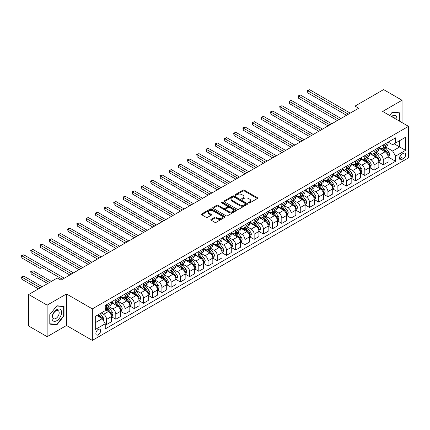 <?xml version="1.0" encoding="UTF-8"?>
<svg xmlns="http://www.w3.org/2000/svg" width="430" height="430" viewBox="0 0 430 430"><rect width="100%" height="100%" fill="white"/><g stroke="black" fill="none" stroke-linecap="round" stroke-linejoin="round"><path stroke-width="0.64" d="M248.669 202.965A0.715 0.414 0 0 0 249.679 202.965L257.376 198.526A1.027 0.591 0 0 0 257.677 198.106A1.027 0.591 0 0 0 257.376 197.687L244.337 190.162A1.027 0.591 0 0 0 242.891 190.162L235.194 194.602A0.715 0.414 0 0 0 234.984 194.898A0.715 0.414 0 0 0 235.194 195.188A0.715 0.414 0 0 0 236.21 195.188L237.204 194.613A3.279 1.892 0 0 1 241.843 194.613L242.928 195.242A3.279 1.892 0 0 1 243.885 196.58A3.279 1.892 0 0 1 242.928 197.918L241.929 198.493A0.715 0.414 0 0 0 241.719 198.784A0.715 0.414 0 0 0 241.929 199.079A0.715 0.414 0 0 0 242.945 199.079L243.939 198.504A3.279 1.892 0 0 1 248.578 198.504L249.663 199.133A3.279 1.892 0 0 1 250.62 200.471A3.279 1.892 0 0 1 249.663 201.804L248.669 202.379A0.715 0.414 0 0 0 248.454 202.675A0.715 0.414 0 0 0 248.669 202.965L248.669 202.379M98.233 334.863A3.338 1.93 120 0 0 100.416 331.922A3.338 1.93 120 0 0 99.905 329.246A3.338 1.93 120 0 0 98.233 329.412A3.338 1.93 120 0 0 96.057 332.352A3.338 1.93 120 0 0 96.567 335.029A3.338 1.93 120 0 0 98.233 334.863M211.098 219.348A1.027 0.591 0 0 0 210.797 219.768A1.027 0.591 0 0 0 211.098 220.181L214.753 222.294A1.027 0.591 0 0 0 216.204 222.294L224.75 217.36A1.027 0.591 0 0 0 225.046 216.946A1.027 0.591 0 0 0 224.75 216.526L211.71 209.001A1.027 0.591 0 0 0 210.265 209.001L201.718 213.93A1.027 0.591 0 0 0 201.417 214.35A1.027 0.591 0 0 0 201.718 214.769L206.137 217.322A1.027 0.591 0 0 0 207.582 217.322L211.243 215.21A1.027 0.591 0 0 0 211.538 214.79A1.027 0.591 0 0 0 211.243 214.371L209.05 213.108A2.741 1.58 0 0 1 208.249 211.99A2.741 1.58 0 0 1 209.937 210.528A2.741 1.58 0 0 1 212.925 210.872L221.509 215.822A2.741 1.58 0 0 1 222.31 216.946A2.741 1.58 0 0 1 220.617 218.402A2.741 1.58 0 0 1 217.634 218.064L216.204 217.236A1.027 0.591 0 0 0 214.753 217.236L211.098 219.348L211.098 220.181L214.753 218.091L214.753 217.236M66.51 293.969L47.139 305.149L28.692 294.502L28.692 326.026L47.139 336.674L66.51 325.494L92.332 340.399L92.332 308.88L66.51 293.969L66.51 325.494M402.045 122.614L402.045 100.249L382.673 111.429L408.5 126.339L92.332 308.88M402.045 100.249L383.598 89.601L355.008 106.108L355.008 110.365M28.692 294.502L57.287 277.995L60.974 280.123L358.695 108.236L355.008 106.108M237.279 209.292A1.027 0.591 0 0 0 238.725 209.292L247.272 204.357A1.027 0.591 0 0 0 247.572 203.938A1.027 0.591 0 0 0 247.272 203.519L234.237 195.994A1.027 0.591 0 0 0 232.786 195.994L224.24 200.928A1.027 0.591 0 0 0 223.944 201.347A1.027 0.591 0 0 0 224.24 201.767L237.279 209.292M222.03 203.121A0.715 0.414 0 0 1 222.756 203.223L222.756 202.369L236.011 210.023A1.027 0.591 0 0 1 236.312 210.442A1.027 0.591 0 0 1 236.011 210.861L227.465 215.796A1.027 0.591 0 0 1 226.013 215.796L212.979 208.265L212.979 207.432A1.027 0.591 0 0 0 212.678 207.851A1.027 0.591 0 0 0 212.979 208.265M212.979 207.432L216.639 205.32A1.027 0.591 0 0 1 218.085 205.32L223.374 208.373A1.027 0.591 0 0 0 224.82 208.373L227.25 206.97A1.027 0.591 0 0 0 227.545 206.55A1.027 0.591 0 0 0 227.25 206.137L221.74 202.955A0.715 0.414 0 0 1 221.531 202.664A0.715 0.414 0 0 1 221.977 202.283A0.715 0.414 0 0 1 222.756 202.369M403.41 153.306L401.787 154.241A3.236 1.865 120 0 0 399.674 157.095A3.236 1.865 120 0 0 400.169 159.686A3.236 1.865 120 0 0 401.787 159.525L403.41 158.589A3.236 1.865 120 0 0 405.522 155.735A3.236 1.865 120 0 0 405.028 153.144A3.236 1.865 120 0 0 403.41 153.306M92.332 340.399L408.5 157.864L408.5 126.339M388.172 142.126L392.638 144.7L395.589 142.996L395.589 137.842L105.248 305.472L105.248 310.627L95.283 316.373L95.283 329.498L105.248 323.747L105.248 328.902L395.589 161.272L395.589 156.117L392.638 151.005L385.301 146.77M395.589 142.996L405.549 137.245L405.549 150.366L395.589 156.117M47.139 305.149L47.139 336.674M394.186 143.808L399.647 146.958L399.647 140.653L405.549 137.245M392.638 151.005L399.647 146.958L405.549 150.366M95.283 322.677L102.292 318.635L96.836 315.48M105.248 323.79L106.575 324.553L106.575 319.399A4.176 2.408 -120 0 0 103.625 314.287L101.26 312.927M106.575 324.553L111.37 321.785L111.37 316.63A4.176 2.408 -120 0 0 108.419 311.519L105.248 309.686M111.483 316.738L115.799 319.232L115.799 314.077A4.176 2.408 -120 0 0 112.843 308.966L108.607 306.515M115.799 319.232L120.594 316.458L120.594 311.304A4.176 2.408 -120 0 0 117.643 306.192L111.37 302.575M120.701 311.411L125.017 313.905L125.017 308.751A4.176 2.408 -120 0 0 122.066 303.639L117.831 301.193M125.017 313.905L129.817 311.137L129.817 305.983A4.176 2.408 -120 0 0 126.866 300.871L120.594 297.248M129.924 306.09L134.241 308.579L134.241 303.424A4.176 2.408 -120 0 0 131.29 298.312L127.054 295.867M134.241 308.579L139.041 305.811L139.041 300.656A4.176 2.408 -120 0 0 136.09 295.544L129.817 291.922M139.148 300.763L143.464 303.257L143.464 298.103A4.176 2.408 -120 0 0 140.513 292.986L136.278 290.54M143.464 303.257L148.264 300.484L148.264 295.329A4.176 2.408 -120 0 0 145.313 290.218L139.041 286.6M148.371 295.437L152.688 297.931L152.688 292.776A4.176 2.408 -120 0 0 149.737 287.665L145.501 285.219M152.688 297.931L157.487 295.163L157.487 290.008A4.176 2.408 -120 0 0 154.531 284.896L148.264 281.274M157.595 290.116L161.911 292.604L161.911 287.45A4.176 2.408 -120 0 0 158.96 282.338L154.725 279.892M161.911 292.604L166.706 289.836L166.706 284.681A4.176 2.408 -120 0 0 163.755 279.57L157.487 275.947M166.819 284.789L171.135 287.278L171.135 282.123A4.176 2.408 -120 0 0 168.184 277.011L163.948 274.566M171.135 287.278L175.929 284.51L175.929 279.355A4.176 2.408 -120 0 0 172.978 274.243L166.706 270.626M176.042 279.462L180.358 281.956L180.358 276.802A4.176 2.408 -120 0 0 177.407 271.69L173.172 269.245M180.358 281.956L185.153 279.188L185.153 274.034A4.176 2.408 -120 0 0 182.202 268.922L175.929 265.299M185.266 274.136L189.582 276.63L189.582 271.475A4.176 2.408 -120 0 0 186.631 266.363L182.39 263.918M189.582 276.63L194.376 273.862L194.376 268.707A4.176 2.408 -120 0 0 191.425 263.595L185.153 259.973M194.489 268.815L198.805 271.303L198.805 266.149A4.176 2.408 -120 0 0 195.854 261.037L191.613 258.591M198.805 271.303L203.6 268.535L203.6 263.38A4.176 2.408 -120 0 0 200.649 258.269L194.376 254.651M203.713 263.488L208.029 265.982L208.029 260.827A4.176 2.408 -120 0 0 205.078 255.716L200.837 253.27M208.029 265.982L212.823 263.214L212.823 258.059A4.176 2.408 -120 0 0 209.872 252.947L203.6 249.325M212.936 258.161L217.252 260.655L217.252 255.501A4.176 2.408 -120 0 0 214.301 250.389L210.06 247.943M217.252 260.655L222.047 257.887L222.047 252.732A4.176 2.408 -120 0 0 219.096 247.621L212.823 243.998M222.159 252.84L226.476 255.329L226.476 250.174A4.176 2.408 -120 0 0 223.525 245.062L219.284 242.617M226.476 255.329L231.27 252.56L231.27 247.406A4.176 2.408 -120 0 0 228.319 242.294L222.047 238.677M231.378 247.513L235.699 250.007L235.699 244.853A4.176 2.408 -120 0 0 232.743 239.741L228.507 237.296M235.699 250.007L240.494 247.239L240.494 242.085A4.176 2.408 -120 0 0 237.543 236.973L231.27 233.35M240.601 242.187L244.917 244.681L244.917 239.526A4.176 2.408 -120 0 0 241.966 234.415L237.731 231.969M244.917 244.681L249.717 241.913L249.717 236.758A4.176 2.408 -120 0 0 246.766 231.646L240.494 228.024M249.825 236.865L254.141 239.354L254.141 234.2A4.176 2.408 -120 0 0 251.19 229.088L246.954 226.642M254.141 239.354L258.941 236.586L258.941 231.431A4.176 2.408 -120 0 0 255.99 226.32L249.717 222.702M259.048 231.539L263.364 234.033L263.364 228.878A4.176 2.408 -120 0 0 260.413 223.767L256.178 221.316M263.364 234.033L268.164 231.265L268.164 226.11A4.176 2.408 -120 0 0 265.208 220.999L258.941 217.376M268.272 226.212L272.588 228.706L272.588 223.552A4.176 2.408 -120 0 0 269.637 218.44L265.401 215.994M272.588 228.706L277.382 225.938L277.382 220.783A4.176 2.408 -120 0 0 274.431 215.672L268.164 212.049M277.495 220.891L281.811 223.38L281.811 218.225A4.176 2.408 -120 0 0 278.86 213.113L274.625 210.668M281.811 223.38L286.606 220.611L286.606 215.457A4.176 2.408 -120 0 0 283.655 210.345L277.382 206.722M286.719 215.564L291.035 218.058L291.035 212.904A4.176 2.408 -120 0 0 288.084 207.792L283.848 205.341M291.035 218.058L295.829 215.29L295.829 210.136A4.176 2.408 -120 0 0 292.878 205.019L286.606 201.401M295.942 210.238L300.258 212.732L300.258 207.577A4.176 2.408 -120 0 0 297.307 202.465L293.067 200.02M300.258 212.732L305.053 209.964L305.053 204.809A4.176 2.408 -120 0 0 302.102 199.697L295.829 196.075M305.166 204.916L309.482 207.405L309.482 202.25A4.176 2.408 -120 0 0 306.531 197.139L302.29 194.693M309.482 207.405L314.276 204.637L314.276 199.482A4.176 2.408 -120 0 0 311.325 194.371L305.053 190.748M314.389 199.59L318.705 202.084L318.705 196.929A4.176 2.408 -120 0 0 315.754 191.818L311.513 189.367M318.705 202.084L323.5 199.31L323.5 194.161A4.176 2.408 -120 0 0 320.549 189.044L314.276 185.427M323.613 194.263L327.929 196.757L327.929 191.603A4.176 2.408 -120 0 0 324.978 186.491L320.737 184.045M327.929 196.757L332.723 193.989L332.723 188.834A4.176 2.408 -120 0 0 329.772 183.723L323.5 180.1M332.836 188.942L337.152 191.431L337.152 186.276A4.176 2.408 -120 0 0 334.201 181.164L329.96 178.719M337.152 191.431L341.947 188.662L341.947 183.508A4.176 2.408 -120 0 0 338.996 178.396L332.723 174.774M342.06 183.615L346.376 186.109L346.376 180.955A4.176 2.408 -120 0 0 343.419 175.843L339.184 173.392M346.376 186.109L351.17 183.336L351.17 178.181A4.176 2.408 -120 0 0 348.219 173.07L341.947 169.452M351.278 178.289L355.594 180.783L355.594 175.628A4.176 2.408 -120 0 0 352.643 170.517L348.408 168.071M355.594 180.783L360.394 178.015L360.394 172.86A4.176 2.408 -120 0 0 357.443 167.748L351.17 164.126M360.501 172.968L364.817 175.456L364.817 170.301A4.176 2.408 -120 0 0 361.866 165.19L357.631 162.744M364.817 175.456L369.617 172.688L369.617 167.533A4.176 2.408 -120 0 0 366.666 162.422L360.394 158.799M369.725 167.641L374.041 170.135L374.041 164.98A4.176 2.408 -120 0 0 371.09 159.869L366.854 157.418M374.041 170.135L378.841 167.361L378.841 162.207A4.176 2.408 -120 0 0 375.89 157.095L369.617 153.478M378.948 162.314L383.264 164.808L383.264 159.654A4.176 2.408 -120 0 0 380.313 154.542L376.078 152.096M383.264 164.808L388.064 162.04L388.064 156.885A4.176 2.408 -120 0 0 385.108 151.774L378.841 148.151M378.948 147.447L380.313 148.237A4.176 2.408 -120 0 0 382.399 148.441A4.176 2.408 -120 0 0 383.264 146.533L383.264 144.958M369.725 152.774L371.09 153.564A4.176 2.408 -120 0 0 373.175 153.768A4.176 2.408 -120 0 0 374.041 151.86L374.041 150.28M360.501 158.1L361.866 158.885A4.176 2.408 -120 0 0 363.957 159.095A4.176 2.408 -120 0 0 364.817 157.181L364.817 155.606M351.278 163.422L352.643 164.212A4.176 2.408 -120 0 0 354.734 164.416A4.176 2.408 -120 0 0 355.594 162.508L355.594 160.933M342.054 168.748L343.419 169.538A4.176 2.408 -120 0 0 345.51 169.743A4.176 2.408 -120 0 0 346.376 167.834L346.376 166.254M332.836 174.075L334.201 174.859A4.176 2.408 -120 0 0 336.287 175.069A4.176 2.408 -120 0 0 337.152 173.156L337.152 171.581M323.613 179.396L324.978 180.186A4.176 2.408 -120 0 0 327.063 180.39A4.176 2.408 -120 0 0 327.929 178.482L327.929 176.907M314.389 184.723L315.754 185.513A4.176 2.408 -120 0 0 317.84 185.717A4.176 2.408 -120 0 0 318.705 183.809L318.705 182.229M305.166 190.049L306.531 190.834A4.176 2.408 -120 0 0 308.616 191.044A4.176 2.408 -120 0 0 309.482 189.13L309.482 187.555M295.942 195.37L297.307 196.161A4.176 2.408 -120 0 0 299.393 196.365A4.176 2.408 -120 0 0 300.258 194.457L300.258 192.882M286.719 200.697L288.084 201.487A4.176 2.408 -120 0 0 290.169 201.691A4.176 2.408 -120 0 0 291.035 199.783L291.035 198.203M277.495 206.024L278.86 206.808A4.176 2.408 -120 0 0 280.946 207.018A4.176 2.408 -120 0 0 281.811 205.105L281.811 203.53M268.272 211.345L269.637 212.135A4.176 2.408 -120 0 0 271.722 212.339A4.176 2.408 -120 0 0 272.588 210.431L272.588 208.856M259.048 216.672L260.413 217.462A4.176 2.408 -120 0 0 262.499 217.666A4.176 2.408 -120 0 0 263.364 215.758L263.364 214.178M249.825 221.998L251.19 222.783A4.176 2.408 -120 0 0 253.281 222.993A4.176 2.408 -120 0 0 254.141 221.079L254.141 219.504M240.601 227.32L241.966 228.11A4.176 2.408 -120 0 0 244.057 228.314A4.176 2.408 -120 0 0 244.917 226.406L244.917 224.831M231.378 232.646L232.743 233.436A4.176 2.408 -120 0 0 234.834 233.641A4.176 2.408 -120 0 0 235.699 231.732L235.699 230.152M222.159 237.973L223.525 238.757A4.176 2.408 -120 0 0 225.61 238.967A4.176 2.408 -120 0 0 226.476 237.054L226.476 235.479M212.936 243.294L214.301 244.084A4.176 2.408 -120 0 0 216.387 244.294A4.176 2.408 -120 0 0 217.252 242.38L217.252 240.805M203.713 248.621L205.078 249.411A4.176 2.408 -120 0 0 207.163 249.615A4.176 2.408 -120 0 0 208.029 247.707L208.029 246.127M194.489 253.947L195.854 254.732A4.176 2.408 -120 0 0 197.94 254.942A4.176 2.408 -120 0 0 198.805 253.028L198.805 251.453M185.266 259.269L186.631 260.059A4.176 2.408 -120 0 0 188.716 260.268A4.176 2.408 -120 0 0 189.582 258.355L189.582 256.78M176.042 264.595L177.407 265.385A4.176 2.408 -120 0 0 179.493 265.589A4.176 2.408 -120 0 0 180.358 263.681L180.358 262.101M166.819 269.922L168.184 270.707A4.176 2.408 -120 0 0 170.269 270.916A4.176 2.408 -120 0 0 171.135 269.003L171.135 267.428M157.595 275.248L158.96 276.033A4.176 2.408 -120 0 0 161.046 276.243A4.176 2.408 -120 0 0 161.911 274.329L161.911 272.754M148.371 280.57L149.737 281.36A4.176 2.408 -120 0 0 151.822 281.564A4.176 2.408 -120 0 0 152.688 279.656L152.688 278.081M139.148 285.896L140.513 286.681A4.176 2.408 -120 0 0 142.599 286.891A4.176 2.408 -120 0 0 143.464 284.977L143.464 283.402M129.924 291.223L131.29 292.008A4.176 2.408 -120 0 0 133.381 292.217A4.176 2.408 -120 0 0 134.241 290.304L134.241 288.729M120.701 296.544L122.066 297.334A4.176 2.408 -120 0 0 124.157 297.538A4.176 2.408 -120 0 0 125.017 295.63L125.017 294.055M111.477 301.871L112.843 302.661A4.176 2.408 -120 0 0 114.934 302.865A4.176 2.408 -120 0 0 115.799 300.952L115.799 299.377M388.172 156.993L395.589 161.272M382.399 148.441L387.199 145.673A4.176 2.408 -120 0 0 388.064 143.765L388.064 142.185M373.175 153.768L377.975 151A4.176 2.408 -120 0 0 378.841 149.086L378.841 147.511M363.957 159.095L368.752 156.326A4.176 2.408 -120 0 0 369.617 154.413L369.617 152.838M354.734 164.416L359.528 161.648A4.176 2.408 -120 0 0 360.394 159.74L360.394 158.159M345.51 169.743L350.305 166.974A4.176 2.408 -120 0 0 351.17 165.061L351.17 163.486M336.287 175.069L341.081 172.301A4.176 2.408 -120 0 0 341.947 170.387L341.947 168.813M327.063 180.39L331.858 177.622A4.176 2.408 -120 0 0 332.723 175.714L332.723 174.139M317.84 185.717L322.634 182.949A4.176 2.408 -120 0 0 323.5 181.035L323.5 179.46M308.616 191.044L313.411 188.275A4.176 2.408 -120 0 0 314.276 186.362L314.276 184.787M299.393 196.365L304.187 193.597A4.176 2.408 -120 0 0 305.053 191.689L305.053 190.114M290.169 201.691L294.964 198.923A4.176 2.408 -120 0 0 295.829 197.01L295.829 195.435M280.946 207.018L285.746 204.25A4.176 2.408 -120 0 0 286.606 202.337L286.606 200.762M271.722 212.339L276.522 209.571A4.176 2.408 -120 0 0 277.382 207.663L277.382 206.088M262.499 217.666L267.299 214.898A4.176 2.408 -120 0 0 268.164 212.99L268.164 211.409M253.281 222.993L258.075 220.225A4.176 2.408 -120 0 0 258.941 218.311L258.941 216.736M244.057 228.314L248.852 225.546A4.176 2.408 -120 0 0 249.717 223.638L249.717 222.063M234.834 233.641L239.628 230.872A4.176 2.408 -120 0 0 240.494 228.964L240.494 227.384M225.61 238.967L230.405 236.199A4.176 2.408 -120 0 0 231.27 234.285L231.27 232.711M216.387 244.294L221.181 241.52A4.176 2.408 -120 0 0 222.047 239.612L222.047 238.037M207.163 249.615L211.958 246.847A4.176 2.408 -120 0 0 212.823 244.939L212.823 243.358M197.94 254.942L202.734 252.173A4.176 2.408 -120 0 0 203.6 250.26L203.6 248.685M188.716 260.268L193.511 257.495A4.176 2.408 -120 0 0 194.376 255.587L194.376 254.012M179.493 265.589L184.287 262.821A4.176 2.408 -120 0 0 185.153 260.913L185.153 259.333M170.269 270.916L175.069 268.148A4.176 2.408 -120 0 0 175.929 266.234L175.929 264.66M161.046 276.243L165.846 273.469A4.176 2.408 -120 0 0 166.706 271.561L166.706 269.986M151.822 281.564L156.622 278.796A4.176 2.408 -120 0 0 157.487 276.888L157.487 275.308M142.599 286.891L147.399 284.123A4.176 2.408 -120 0 0 148.264 282.209L148.264 280.634M133.381 292.217L138.175 289.444A4.176 2.408 -120 0 0 139.041 287.536L139.041 285.961M124.157 297.538L128.952 294.77A4.176 2.408 -120 0 0 129.817 292.862L129.817 291.282M114.934 302.865L119.728 300.097A4.176 2.408 -120 0 0 120.594 298.183L120.594 296.609M105.248 308.358A4.176 2.408 -120 0 0 105.71 308.192L110.505 305.424A4.176 2.408 -120 0 0 111.37 303.51L111.37 301.935M105.71 308.192A4.176 2.408 -120 0 0 106.575 306.278L106.575 304.703M102.292 318.635L105.248 323.747M399.389 121.077L399.389 112.794L392.267 112.16L389.628 115.444L392.122 112.37L399.019 112.988L399.019 120.868M49.794 324.123L56.916 324.763L64.038 315.905L64.038 306.413L56.916 305.773L49.794 314.631L49.794 324.123M63.667 315.69L64.038 315.905M56.163 324.327L56.916 324.763M248.954 203.067L249.663 202.659A3.279 1.892 0 0 0 250.62 201.321L250.62 200.471M243.885 196.58L243.885 197.434A3.279 1.892 0 0 1 242.928 198.773L242.219 199.181M257.36 198.531L244.337 191.011A1.027 0.591 0 0 0 242.891 191.011L235.484 195.29M247.261 204.363L234.237 196.849A1.027 0.591 0 0 0 232.786 196.849L224.256 201.772L224.24 200.928M245.46 204.234A0.715 0.414 0 0 0 245.67 203.938A0.715 0.414 0 0 0 245.46 203.648L234.017 197.042A0.715 0.414 0 0 0 233.006 197.042L231.953 197.644A3.279 1.892 0 0 0 230.996 198.982A3.279 1.892 0 0 0 231.953 200.321L239.779 204.836A3.279 1.892 0 0 0 244.412 204.836L245.46 204.234L245.46 205.083A0.715 0.414 0 0 0 245.67 204.793L245.67 203.938M230.996 198.982L230.996 199.837A3.279 1.892 0 0 0 231.953 201.175L231.953 200.321M245.46 205.083L244.412 205.69A3.279 1.892 0 0 1 239.779 205.69L231.953 201.175M212.995 208.276L216.639 206.169L216.639 205.32M227.545 206.55L227.545 207.405A1.027 0.591 0 0 1 227.25 207.824L224.82 209.222A1.027 0.591 0 0 1 223.374 209.222L218.085 206.169A1.027 0.591 0 0 0 216.639 206.169M222.756 203.223L235.995 210.867M228.857 211.538A2.741 1.58 0 0 0 231.845 211.882A2.741 1.58 0 0 0 233.533 210.421A2.741 1.58 0 0 0 232.732 209.302L229.711 207.556A1.027 0.591 0 0 0 228.26 207.556L225.836 208.958A1.027 0.591 0 0 0 225.535 209.378A1.027 0.591 0 0 0 225.836 209.792L228.857 211.538L228.857 212.393A2.741 1.58 0 0 0 231.845 212.732A2.741 1.58 0 0 0 233.533 211.275L233.533 210.421M225.535 209.378L225.535 210.227A1.027 0.591 0 0 0 225.836 210.646L225.836 209.792M228.857 212.393L225.836 210.646M222.31 216.946L222.31 217.795A2.741 1.58 0 0 1 220.617 219.257A2.741 1.58 0 0 1 217.634 218.913L216.204 218.091A1.027 0.591 0 0 0 214.753 218.091M208.249 211.99L208.249 212.839A2.741 1.58 0 0 0 209.05 213.957L209.05 213.108M211.243 214.371L211.243 215.21L209.05 213.957M224.734 217.37L211.71 209.851A1.027 0.591 0 0 0 210.265 209.851L201.729 214.78M388.064 157.052L388.946 156.541L389.682 154.413A2.763 1.596 -120 0 0 388.801 152.059L385.785 148.033A7.982 4.606 -120 0 0 384.914 146.99M381.921 149.93A7.982 4.606 -120 0 0 380.281 148.221M387.812 155.359L388.193 154.531A2.763 1.596 -120 0 0 387.398 152.87L384.388 148.845A7.982 4.606 -120 0 0 383.517 147.802M382.77 148.232A6.627 3.827 60 0 1 383.861 149.468L386.409 152.87M307.821 114.219L328.074 125.915L289.374 103.571L289.374 101.442L291.217 100.378L331.767 123.786M382.63 148.312A7.982 4.606 60 0 1 383.501 149.355L385.506 152.032M348.364 114.197L307.821 90.789L309.664 89.725L350.208 113.133M346.521 115.267L307.821 92.923L307.821 90.789L307.418 90.558L309.664 89.725M307.821 92.923L307.418 90.558M378.841 162.379L379.722 161.868L380.464 159.74A2.763 1.596 -120 0 0 379.577 157.385L376.562 153.359A7.982 4.606 -120 0 0 375.691 152.317M372.697 155.251A7.982 4.606 -120 0 0 371.063 153.542M378.588 160.686L378.97 159.858A2.763 1.596 -120 0 0 378.18 158.192L375.164 154.171A7.982 4.606 -120 0 0 374.293 153.123M373.546 153.553A6.627 3.827 60 0 1 374.637 154.789L377.185 158.197M298.597 119.545L318.85 131.241L280.15 108.897L280.15 106.764L281.994 105.699L322.543 129.107M373.407 153.639A7.982 4.606 60 0 1 374.277 154.682L376.282 157.353M369.617 167.705L370.499 167.195L371.24 165.061A2.763 1.596 -120 0 0 370.354 162.707L367.344 158.686A7.982 4.606 -120 0 0 366.473 157.643M363.474 160.578A7.982 4.606 -120 0 0 361.84 158.869M369.365 166.012L369.746 165.179A2.763 1.596 -120 0 0 368.956 163.518L365.941 159.492A7.982 4.606 -120 0 0 365.07 158.45M364.323 158.88A6.627 3.827 60 0 1 365.414 160.116L367.967 163.524M289.374 124.872L309.627 136.563L270.927 114.219L270.927 112.09L272.776 111.026L313.319 134.434M364.183 158.96A7.982 4.606 60 0 1 365.054 160.003L367.059 162.68M360.394 173.032L361.275 172.516L362.017 170.387A2.763 1.596 -120 0 0 361.135 168.033L358.12 164.007A7.982 4.606 -120 0 0 357.249 162.965M354.25 165.905A7.982 4.606 -120 0 0 352.616 164.196M360.141 171.333L360.523 170.506A2.763 1.596 -120 0 0 359.733 168.845L356.717 164.819A7.982 4.606 -120 0 0 355.846 163.776M355.105 164.206A6.627 3.827 60 0 1 356.19 165.442L358.744 168.845M280.15 130.199L300.403 141.889L261.703 119.545L261.703 117.417L263.552 116.353L304.096 139.761M354.96 164.287A7.982 4.606 60 0 1 355.83 165.33L357.835 168.006M339.141 119.524L298.597 96.116L300.441 95.052L340.985 118.46M337.297 120.588L298.597 98.244L298.597 96.116L298.194 95.885L300.441 95.052M298.597 98.244L298.194 95.885M329.917 124.85L288.971 101.206L291.217 100.378M289.374 103.571L288.971 101.206M320.694 130.172L279.747 106.532L281.994 105.699M280.15 108.897L279.747 106.532M351.17 178.353L352.057 177.843L352.793 175.714A2.763 1.596 -120 0 0 351.912 173.36L348.897 169.334A7.982 4.606 -120 0 0 348.026 168.291M345.027 171.231A7.982 4.606 -120 0 0 343.393 169.517M350.918 176.66L351.299 175.832A2.763 1.596 -120 0 0 350.509 174.166L347.494 170.146A7.982 4.606 -120 0 0 346.623 169.097M345.881 169.527A6.627 3.827 60 0 1 346.967 170.764L349.52 174.172M270.927 135.52L291.18 147.216L252.48 124.872L252.48 122.738L254.329 121.674L294.873 145.082M345.736 169.613A7.982 4.606 60 0 1 346.607 170.656L348.612 173.328M311.476 135.498L270.524 111.859L272.776 111.026M270.927 114.219L270.524 111.859M396.868 119.626A6.783 3.918 120 0 0 396.272 116.401A6.783 3.918 120 0 0 391.434 116.487M394.401 118.202A4.644 2.682 120 0 0 394.09 117.53A4.644 2.682 120 0 0 393.568 117.046A4.644 2.682 120 0 0 392.149 116.901M398.562 112.724L399.019 112.988M56.771 309.643A6.783 3.918 120 0 0 51.971 317.953A6.783 3.918 120 0 0 56.771 320.721A6.783 3.918 120 0 0 61.565 312.411A6.783 3.918 120 0 0 56.771 309.643M55.895 310.885A4.644 2.682 120 0 0 52.863 314.98A4.644 2.682 120 0 0 53.573 318.7A4.644 2.682 120 0 0 55.895 318.469A4.644 2.682 120 0 0 58.931 314.378A4.644 2.682 120 0 0 58.217 310.659A4.644 2.682 120 0 0 55.895 310.885M63.667 315.797L56.771 324.381L49.869 323.763L49.869 314.567L56.771 305.983L63.667 306.601L63.667 315.797M63.21 306.337L63.667 306.601M341.947 183.68L342.834 183.169L343.57 181.035A2.763 1.596 -120 0 0 342.688 178.681L339.673 174.661A7.982 4.606 -120 0 0 338.802 173.618M335.803 176.553A7.982 4.606 -120 0 0 334.169 174.843M341.694 181.987L342.076 181.154A2.763 1.596 -120 0 0 341.286 179.493L338.27 175.467A7.982 4.606 -120 0 0 337.399 174.424M336.658 174.854A6.627 3.827 60 0 1 337.743 176.09L340.297 179.498M261.703 140.846L281.962 152.537L243.262 130.193L243.262 128.065L245.105 127.001L285.649 150.409M336.513 174.935A7.982 4.606 60 0 1 337.383 175.977L339.388 178.654M332.723 189.006L333.61 188.49L334.346 186.362A2.763 1.596 -120 0 0 333.465 184.008L330.45 179.982A7.982 4.606 -120 0 0 329.579 178.939M326.58 181.879A7.982 4.606 -120 0 0 324.946 180.17M332.471 187.308L332.852 186.48A2.763 1.596 -120 0 0 332.062 184.819L329.047 180.793A7.982 4.606 -120 0 0 328.176 179.751M327.434 180.181A6.627 3.827 60 0 1 328.52 181.417L331.073 184.819M252.48 146.173L272.738 157.864L234.038 135.52L234.038 133.391L235.882 132.327L276.425 155.735M327.289 180.261A7.982 4.606 60 0 1 328.16 181.304L330.165 183.981M323.5 194.328L324.387 193.817L325.123 191.689A2.763 1.596 -120 0 0 324.241 189.334L321.226 185.308A7.982 4.606 -120 0 0 320.355 184.266M317.356 187.206A7.982 4.606 -120 0 0 315.722 185.491M323.247 192.635L323.629 191.807A2.763 1.596 -120 0 0 322.839 190.141L319.823 186.12A7.982 4.606 -120 0 0 318.952 185.077M318.211 185.502A6.627 3.827 60 0 1 319.296 186.738L321.85 190.146M243.262 151.494L263.515 163.19L224.815 140.846L224.815 138.718L226.658 137.648L267.202 161.056M318.066 185.588A7.982 4.606 60 0 1 318.936 186.631L320.941 189.302M314.276 199.654L315.163 199.144L315.899 197.01A2.763 1.596 -120 0 0 315.018 194.656L312.003 190.635A7.982 4.606 -120 0 0 311.132 189.592M308.133 192.527A7.982 4.606 -120 0 0 306.499 190.818M314.024 197.961L314.405 197.128A2.763 1.596 -120 0 0 313.615 195.467L310.6 191.441A7.982 4.606 -120 0 0 309.729 190.399M308.987 190.829A6.627 3.827 60 0 1 310.073 192.065L312.626 195.473M234.038 156.821L254.291 168.512L215.591 146.168L215.591 144.039L217.435 142.975L257.978 166.383M308.842 190.909A7.982 4.606 60 0 1 309.713 191.952L311.718 194.629M305.053 204.981L305.94 204.465L306.676 202.337A2.763 1.596 -120 0 0 305.794 199.982L302.779 195.956A7.982 4.606 -120 0 0 301.908 194.914M298.909 197.854A7.982 4.606 -120 0 0 297.275 196.144M304.8 203.282L305.182 202.455A2.763 1.596 -120 0 0 304.392 200.794L301.376 196.768A7.982 4.606 -120 0 0 300.505 195.725M299.764 196.155A6.627 3.827 60 0 1 300.849 197.392L303.403 200.794M224.815 162.148L245.068 173.838L206.368 151.494L206.368 149.366L208.211 148.302L248.755 171.71M299.624 196.236A7.982 4.606 60 0 1 300.495 197.279L302.494 199.955M302.252 140.825L261.3 117.18L263.552 116.353M261.703 119.545L261.3 117.18M293.029 146.152L252.077 122.507L254.329 121.674M252.48 124.872L252.077 122.507M283.805 151.473L242.853 127.834L245.105 127.001M243.262 130.193L242.853 127.834M274.582 156.799L233.63 133.155L235.882 132.327M234.038 135.52L233.63 133.155M265.358 162.126L224.406 138.481L226.658 137.648M224.815 140.846L224.406 138.481M295.829 210.302L296.716 209.792L297.452 207.663A2.763 1.596 -120 0 0 296.571 205.309L293.556 201.283A7.982 4.606 -120 0 0 292.685 200.24M289.686 203.18A7.982 4.606 -120 0 0 288.052 201.466M295.577 208.609L295.964 207.781A2.763 1.596 -120 0 0 295.168 206.115L292.153 202.095A7.982 4.606 -120 0 0 291.282 201.052M290.54 201.476A6.627 3.827 60 0 1 291.626 202.713L294.179 206.12M215.591 167.469L235.844 179.165L197.144 156.821L197.144 154.692L198.988 153.623L239.531 177.031M290.4 201.562A7.982 4.606 60 0 1 291.271 202.605L293.276 205.277M256.135 167.447L215.183 143.808L217.435 142.975M215.591 146.168L215.183 143.808M286.606 215.629L287.493 215.118L288.229 212.99A2.763 1.596 -120 0 0 287.348 210.63L284.332 206.61A7.982 4.606 -120 0 0 283.461 205.567M280.462 208.502A7.982 4.606 -120 0 0 278.828 206.792M286.358 213.936L286.74 213.103A2.763 1.596 -120 0 0 285.945 211.442L282.929 207.416A7.982 4.606 -120 0 0 282.058 206.373M281.317 206.803A6.627 3.827 60 0 1 282.408 208.039L284.956 211.447M206.368 172.796L226.621 184.486L187.921 162.148L187.921 160.014L189.764 158.95L230.308 182.358M281.177 206.884A7.982 4.606 60 0 1 282.048 207.926L284.053 210.603M246.911 172.774L205.959 149.129L208.211 148.302M206.368 151.494L205.959 149.129M277.382 220.955L278.269 220.439L279.005 218.311A2.763 1.596 -120 0 0 278.124 215.957L275.109 211.931A7.982 4.606 -120 0 0 274.238 210.888M271.239 213.828A7.982 4.606 -120 0 0 269.605 212.119M277.135 219.257L277.517 218.429A2.763 1.596 -120 0 0 276.721 216.768L273.711 212.743A7.982 4.606 -120 0 0 272.835 211.7M272.093 212.13A6.627 3.827 60 0 1 273.184 213.366L275.732 216.768M197.144 178.122L217.397 189.813L178.697 167.469L178.697 165.34L180.541 164.276L221.084 187.684M271.953 212.21A7.982 4.606 60 0 1 272.824 213.253L274.829 215.93M237.688 178.101L196.736 154.456L198.988 153.623M197.144 156.821L196.736 154.456M268.164 226.277L269.046 225.766L269.782 223.638A2.763 1.596 -120 0 0 268.9 221.283L265.885 217.257A7.982 4.606 -120 0 0 265.014 216.215M262.021 219.155A7.982 4.606 -120 0 0 260.387 217.44M267.911 224.584L268.293 223.756A2.763 1.596 -120 0 0 267.503 222.09L264.488 218.069A7.982 4.606 -120 0 0 263.617 217.026M262.87 217.451A6.627 3.827 60 0 1 263.961 218.687L266.509 222.095M187.921 183.443L208.174 195.139L169.474 172.796L169.474 170.667L171.317 169.597L211.866 193.005M262.73 217.537A7.982 4.606 60 0 1 263.601 218.58L265.606 221.256M228.464 183.422L187.518 159.783L189.764 158.95M187.921 162.148L187.518 159.783M258.941 231.603L259.822 231.093L260.564 228.964A2.763 1.596 -120 0 0 259.677 226.605L256.667 222.584A7.982 4.606 -120 0 0 255.791 221.541M252.797 224.476A7.982 4.606 -120 0 0 251.163 222.767M258.688 229.91L259.07 229.077A2.763 1.596 -120 0 0 258.279 227.416L255.264 223.39A7.982 4.606 -120 0 0 254.393 222.348M253.646 222.778A6.627 3.827 60 0 1 254.737 224.014L257.285 227.422M178.697 188.77L198.95 200.461L160.25 178.122L160.25 175.988L162.094 174.924L202.643 198.332M253.506 222.858A7.982 4.606 60 0 1 254.377 223.901L256.382 226.578M219.241 188.749L178.294 165.104L180.541 164.276M178.697 167.469L178.294 165.104M249.717 236.93L250.599 236.419L251.34 234.285A2.763 1.596 -120 0 0 250.453 231.931L247.444 227.905A7.982 4.606 -120 0 0 246.573 226.863M243.573 229.803A7.982 4.606 -120 0 0 241.939 228.094M249.464 235.237L249.846 234.404A2.763 1.596 -120 0 0 249.056 232.743L246.041 228.717A7.982 4.606 -120 0 0 245.17 227.674M244.428 228.104A6.627 3.827 60 0 1 245.514 229.34L248.067 232.743M169.474 194.097L189.727 205.787L151.027 183.443L151.027 181.315L152.876 180.251L193.419 203.659M244.283 228.185A7.982 4.606 60 0 1 245.154 229.228L247.159 231.904M210.017 194.075L169.071 170.43L171.317 169.597M169.474 172.796L169.071 170.43M240.494 242.251L241.38 241.741L242.117 239.612A2.763 1.596 -120 0 0 241.235 237.258L238.22 233.232A7.982 4.606 -120 0 0 237.349 232.189M234.35 235.129A7.982 4.606 -120 0 0 232.716 233.415M240.241 240.558L240.623 239.73A2.763 1.596 -120 0 0 239.832 238.064L236.817 234.044A7.982 4.606 -120 0 0 235.946 233.001M235.205 233.425A6.627 3.827 60 0 1 236.29 234.662L238.844 238.07M160.25 199.418L180.503 211.114L141.803 188.77L141.803 186.642L143.652 185.572L184.196 208.98M235.059 233.511A7.982 4.606 60 0 1 235.93 234.554L237.935 237.231M231.27 247.578L232.157 247.067L232.893 244.939A2.763 1.596 -120 0 0 232.012 242.584L228.996 238.559A7.982 4.606 -120 0 0 228.126 237.516M225.126 240.451A7.982 4.606 -120 0 0 223.493 238.741M231.017 245.885L231.399 245.057A2.763 1.596 -120 0 0 230.609 243.391L227.594 239.365A7.982 4.606 -120 0 0 226.723 238.322M225.981 238.752A6.627 3.827 60 0 1 227.067 239.988L229.62 243.396M151.027 204.744L171.28 216.435L132.585 194.097L132.585 191.963L134.429 190.899L174.972 214.307M225.836 238.833A7.982 4.606 60 0 1 226.707 239.875L228.712 242.552M222.047 252.904L222.933 252.394L223.67 250.26A2.763 1.596 -120 0 0 222.788 247.906L219.773 243.88A7.982 4.606 -120 0 0 218.902 242.837M215.903 245.777A7.982 4.606 -120 0 0 214.269 244.068M221.794 251.211L222.176 250.378A2.763 1.596 -120 0 0 221.385 248.717L218.37 244.691A7.982 4.606 -120 0 0 217.499 243.649M216.758 244.079A6.627 3.827 60 0 1 217.843 245.315L220.397 248.717M141.803 210.071L162.062 221.762L123.362 199.418L123.362 197.289L125.205 196.225L165.749 219.633M216.612 244.159A7.982 4.606 60 0 1 217.483 245.202L219.488 247.879M212.823 258.226L213.71 257.715L214.446 255.587A2.763 1.596 -120 0 0 213.565 253.232L210.549 249.206A7.982 4.606 -120 0 0 209.679 248.164M206.679 251.104A7.982 4.606 -120 0 0 205.046 249.389M212.571 256.533L212.952 255.705A2.763 1.596 -120 0 0 212.162 254.039L209.147 250.018A7.982 4.606 -120 0 0 208.276 248.975M207.534 249.4A6.627 3.827 60 0 1 208.62 250.636L211.173 254.044M132.585 215.392L152.838 227.088L114.138 204.744L114.138 202.616L115.982 201.552L156.525 224.96M207.389 249.486A7.982 4.606 60 0 1 208.26 250.529L210.265 253.205M203.6 263.552L204.486 263.042L205.223 260.913A2.763 1.596 -120 0 0 204.341 258.559L201.326 254.533A7.982 4.606 -120 0 0 200.455 253.49M197.456 256.425A7.982 4.606 -120 0 0 195.822 254.716M203.347 261.859L203.729 261.031A2.763 1.596 -120 0 0 202.939 259.365L199.923 255.339A7.982 4.606 -120 0 0 199.052 254.297M198.311 254.727A6.627 3.827 60 0 1 199.396 255.963L201.95 259.371M123.362 220.719L143.615 232.415L104.915 210.071L104.915 207.937L106.758 206.873L147.302 230.281M198.166 254.807A7.982 4.606 60 0 1 199.036 255.85L201.041 258.527M194.376 268.879L195.263 268.368L195.999 266.234A2.763 1.596 -120 0 0 195.118 263.88L192.102 259.854A7.982 4.606 -120 0 0 191.232 258.812M188.232 261.752A7.982 4.606 -120 0 0 186.599 260.043M194.124 267.186L194.505 266.353A2.763 1.596 -120 0 0 193.715 264.692L190.7 260.666A7.982 4.606 -120 0 0 189.829 259.623M189.087 260.053A6.627 3.827 60 0 1 190.173 261.289L192.726 264.692M114.138 226.046L134.391 237.736L95.691 215.392L95.691 213.264L97.535 212.2L138.078 235.608M188.942 260.134A7.982 4.606 60 0 1 189.818 261.177L191.818 263.853M185.153 274.2L186.04 273.69L186.776 271.561A2.763 1.596 -120 0 0 185.894 269.207L182.879 265.181A7.982 4.606 -120 0 0 182.008 264.138M179.009 267.078A7.982 4.606 -120 0 0 177.375 265.369M184.9 272.507L185.282 271.679A2.763 1.596 -120 0 0 184.492 270.013L181.476 265.993A7.982 4.606 -120 0 0 180.605 264.95M179.864 265.375A6.627 3.827 60 0 1 180.949 266.616L183.502 270.019M104.915 231.367L125.168 243.063L86.468 220.719L86.468 218.59L88.311 217.526L128.855 240.934M179.724 265.46A7.982 4.606 60 0 1 180.595 266.503L182.6 269.18M175.929 279.527L176.816 279.016L177.552 276.888A2.763 1.596 -120 0 0 176.671 274.534L173.655 270.508A7.982 4.606 -120 0 0 172.785 269.465M169.785 272.4A7.982 4.606 -120 0 0 168.151 270.69M175.676 277.834L176.064 277.006A2.763 1.596 -120 0 0 175.268 275.34L172.253 271.314A7.982 4.606 -120 0 0 171.382 270.271M170.64 270.701A6.627 3.827 60 0 1 171.731 271.937L174.279 275.345M95.691 236.694L115.944 248.389L77.244 226.046L77.244 223.912L79.088 222.847L119.631 246.256M170.5 270.782A7.982 4.606 60 0 1 171.371 271.83L173.376 274.501M200.794 199.396L159.847 175.757L162.094 174.924M160.25 178.122L159.847 175.757M191.576 204.723L150.624 181.078L152.876 180.251M151.027 183.443L150.624 181.078M182.352 210.05L141.4 186.405L143.652 185.572M141.803 188.77L141.4 186.405M173.129 215.371L132.177 191.732L134.429 190.899M132.585 194.097L132.177 191.732M163.905 220.697L122.953 197.053L125.205 196.225M123.362 199.418L122.953 197.053M154.682 226.024L113.73 202.379L115.982 201.552M114.138 204.744L113.73 202.379M145.458 231.345L104.506 207.706L106.758 206.873M104.915 210.071L104.506 207.706M136.235 236.672L95.283 213.027L97.535 212.2M95.691 215.392L95.283 213.027M166.706 284.853L167.593 284.343L168.329 282.209A2.763 1.596 -120 0 0 167.447 279.855L164.432 275.834A7.982 4.606 -120 0 0 163.561 274.786M160.562 277.726A7.982 4.606 -120 0 0 158.928 276.017M166.458 283.16L166.84 282.327A2.763 1.596 -120 0 0 166.044 280.666L163.034 276.64A7.982 4.606 -120 0 0 162.158 275.598M161.417 276.028A6.627 3.827 60 0 1 162.508 277.264L165.055 280.666M86.468 242.02L106.721 253.711L68.021 231.367L68.021 229.238L69.864 228.174L110.408 251.582M161.277 276.108A7.982 4.606 60 0 1 162.148 277.151L164.152 279.828M127.011 241.999L86.059 218.354L88.311 217.526M86.468 220.719L86.059 218.354M157.487 290.175L158.369 289.664L159.105 287.536A2.763 1.596 -120 0 0 158.224 285.181L155.208 281.156A7.982 4.606 -120 0 0 154.338 280.113M151.344 283.053A7.982 4.606 -120 0 0 149.704 281.344M157.235 288.482L157.617 287.654A2.763 1.596 -120 0 0 156.821 285.993L153.811 281.967A7.982 4.606 -120 0 0 152.94 280.924M152.193 281.349A6.627 3.827 60 0 1 153.284 282.591L155.832 285.993M77.244 247.341L97.497 259.037L58.797 236.694L58.797 234.565L60.641 233.501L101.19 256.909M152.053 281.435A7.982 4.606 60 0 1 152.924 282.478L154.929 285.154M117.788 247.32L76.841 223.681L79.088 222.847M77.244 226.046L76.841 223.681M148.264 295.501L149.145 294.991L149.887 292.862A2.763 1.596 -120 0 0 149 290.508L145.985 286.482A7.982 4.606 -120 0 0 145.114 285.439M142.12 288.374A7.982 4.606 -120 0 0 140.486 286.665M148.011 293.808L148.393 292.981A2.763 1.596 -120 0 0 147.603 291.314L144.588 287.288A7.982 4.606 -120 0 0 143.717 286.246M142.97 286.676A6.627 3.827 60 0 1 144.061 287.912L146.608 291.32M68.021 252.668L88.274 264.364L49.574 242.02L49.574 239.886L51.417 238.822L91.966 262.23M142.83 286.756A7.982 4.606 60 0 1 143.701 287.804L145.705 290.476M108.564 252.647L67.617 229.002L69.864 228.174M68.021 231.367L67.617 229.002M139.041 300.828L139.922 300.317L140.664 298.183A2.763 1.596 -120 0 0 139.777 295.829L136.767 291.809A7.982 4.606 -120 0 0 135.896 290.761M132.897 293.701A7.982 4.606 -120 0 0 131.263 291.991M138.788 299.135L139.169 298.302A2.763 1.596 -120 0 0 138.379 296.641L135.364 292.615A7.982 4.606 -120 0 0 134.493 291.572M133.746 292.002A6.627 3.827 60 0 1 134.837 293.238L137.39 296.646M58.797 257.995L79.05 269.685L40.35 247.341L40.35 245.213L42.199 244.149L82.743 267.557M133.606 292.083A7.982 4.606 60 0 1 134.477 293.126L136.482 295.802M99.341 257.973L58.394 234.328L60.641 233.501M58.797 236.694L58.394 234.328M129.817 306.149L130.698 305.639L131.44 303.51A2.763 1.596 -120 0 0 130.559 301.156L127.543 297.13A7.982 4.606 -120 0 0 126.673 296.087M123.673 299.027A7.982 4.606 -120 0 0 122.039 297.318M129.564 304.456L129.946 303.628A2.763 1.596 -120 0 0 129.156 301.967L126.141 297.942A7.982 4.606 -120 0 0 125.27 296.899M124.528 297.329A6.627 3.827 60 0 1 125.614 298.565L128.167 301.967M49.574 263.316L69.827 275.012L31.127 252.668L31.127 250.54L32.976 249.475L73.519 272.883M124.383 297.41A7.982 4.606 60 0 1 125.254 298.452L127.258 301.129M90.117 263.294L49.17 239.655L51.417 238.822M49.574 242.02L49.17 239.655M120.594 311.476L121.48 310.965L122.217 308.837A2.763 1.596 -120 0 0 121.335 306.483L118.32 302.457A7.982 4.606 -120 0 0 117.449 301.414M114.45 304.349A7.982 4.606 -120 0 0 112.816 302.639M120.341 309.783L120.722 308.955A2.763 1.596 -120 0 0 119.932 307.289L116.917 303.263A7.982 4.606 -120 0 0 116.046 302.22M115.305 302.65A6.627 3.827 60 0 1 116.39 303.886L118.943 307.294M40.35 268.642L21.908 257.995L21.908 255.861L23.752 254.797L64.296 278.205M115.159 302.736A7.982 4.606 60 0 1 116.03 303.779L118.035 306.45M80.899 268.621L39.947 244.976L42.199 244.149M40.35 247.341L39.947 244.976M111.37 316.802L112.257 316.292L112.993 314.158A2.763 1.596 -120 0 0 112.112 311.804L109.096 307.783A7.982 4.606 -120 0 0 108.226 306.735M111.117 315.109L111.499 314.276A2.763 1.596 -120 0 0 110.709 312.615L107.694 308.589A7.982 4.606 -120 0 0 106.823 307.547M106.081 307.977A6.627 3.827 60 0 1 107.167 309.213L109.72 312.621M51.385 281.403L32.976 270.771L31.127 271.841L31.127 273.969L47.692 283.531M105.936 308.057A7.982 4.606 60 0 1 106.807 309.1L108.811 311.777M31.127 273.969L30.723 271.604L49.536 282.467M30.723 271.604L32.976 270.771M71.676 273.948L30.723 250.303L32.976 249.475M31.127 252.668L30.723 250.303M103.399 320.549L103.77 319.485A2.763 1.596 -120 0 0 102.888 317.13L100.195 313.54M42.161 286.724L23.752 276.098L21.908 277.162L21.908 279.29L38.469 288.858M101.738 318.313A2.763 1.596 -120 0 0 101.485 317.942L98.793 314.346M98.105 314.749L100.034 317.329M97.911 314.862L99.55 317.05M21.908 279.29L21.5 276.931L40.312 287.794M21.5 276.931L23.752 276.098M62.452 279.269L21.5 255.63L23.752 254.797M21.908 257.995L21.5 255.63M103.625 314.287L108.419 311.519M112.843 308.966L117.643 306.192M122.066 303.639L126.866 300.871M131.29 298.312L136.09 295.544M140.513 292.986L145.313 290.218M149.737 287.665L154.531 284.896M158.96 282.338L163.755 279.57M168.184 277.011L172.978 274.243M177.407 271.69L182.202 268.922M186.631 266.363L191.425 263.595M195.854 261.037L200.649 258.269M205.078 255.716L209.872 252.947M214.301 250.389L219.096 247.621M223.525 245.062L228.319 242.294M232.743 239.741L237.543 236.973M241.966 234.415L246.766 231.646M251.19 229.088L255.99 226.32M260.413 223.767L265.208 220.999M269.637 218.44L274.431 215.672M278.86 213.113L283.655 210.345M288.084 207.792L292.878 205.019M297.307 202.465L302.102 199.697M306.531 197.139L311.325 194.371M315.754 191.818L320.549 189.044M324.978 186.491L329.772 183.723M334.201 181.164L338.996 178.396M343.419 175.843L348.219 173.07M352.643 170.517L357.443 167.748M361.866 165.19L366.666 162.422M371.09 159.869L375.89 157.095M380.313 154.542L385.108 151.774M383.264 146.533L388.064 143.765M383.264 159.654L388.064 156.885M374.041 164.98L378.841 162.207M374.041 151.86L378.841 149.086M364.817 170.301L369.617 167.533M364.817 157.181L369.617 154.413M355.594 175.628L360.394 172.86M355.594 162.508L360.394 159.74M346.376 180.955L351.17 178.181M346.376 167.834L351.17 165.061M337.152 186.276L341.947 183.508M337.152 173.156L341.947 170.387M327.929 191.603L332.723 188.834M327.929 178.482L332.723 175.714M318.705 196.929L323.5 194.161M318.705 183.809L323.5 181.035M309.482 202.25L314.276 199.482M309.482 189.13L314.276 186.362M300.258 207.577L305.053 204.809M300.258 194.457L305.053 191.689M291.035 212.904L295.829 210.136M291.035 199.783L295.829 197.01M281.811 218.225L286.606 215.457M281.811 205.105L286.606 202.337M272.588 223.552L277.382 220.783M272.588 210.431L277.382 207.663M263.364 228.878L268.164 226.11M263.364 215.758L268.164 212.99M254.141 234.2L258.941 231.431M254.141 221.079L258.941 218.311M244.917 239.526L249.717 236.758M244.917 226.406L249.717 223.638M235.699 244.853L240.494 242.085M235.699 231.732L240.494 228.964M226.476 250.174L231.27 247.406M226.476 237.054L231.27 234.285M217.252 255.501L222.047 252.732M217.252 242.38L222.047 239.612M208.029 260.827L212.823 258.059M208.029 247.707L212.823 244.939M198.805 266.149L203.6 263.38M198.805 253.028L203.6 250.26M189.582 271.475L194.376 268.707M189.582 258.355L194.376 255.587M180.358 276.802L185.153 274.034M180.358 263.681L185.153 260.913M171.135 282.123L175.929 279.355M171.135 269.003L175.929 266.234M161.911 287.45L166.706 284.681M161.911 274.329L166.706 271.561M152.688 292.776L157.487 290.008M152.688 279.656L157.487 276.888M143.464 298.103L148.264 295.329M143.464 284.977L148.264 282.209M134.241 303.424L139.041 300.656M134.241 290.304L139.041 287.536M125.017 308.751L129.817 305.983M125.017 295.63L129.817 292.862M115.799 314.077L120.594 311.304M115.799 300.952L120.594 298.183M106.575 319.399L111.37 316.63M106.575 306.278L111.37 303.51M399.873 156.547L403.41 158.589M399.497 158.202L401.787 159.525M249.663 202.659L249.663 201.804M241.929 199.079L241.929 198.493M242.928 198.773L242.928 197.918M235.194 195.188L235.194 194.602M242.891 191.011L242.891 190.162M244.337 191.011L244.337 190.162M257.376 198.526L257.376 197.687M232.786 196.849L232.786 195.994M234.237 196.849L234.237 195.994M247.272 204.357L247.272 203.519M239.779 205.69L239.779 204.836M244.412 205.69L244.412 204.836M218.085 206.169L218.085 205.32M223.374 209.222L223.374 208.373M224.82 209.222L224.82 208.373M227.25 207.824L227.25 206.97M236.011 210.861L236.011 210.023M216.204 218.091L216.204 217.236M217.634 218.913L217.634 218.064M201.718 214.769L201.718 213.93M210.265 209.851L210.265 209.001M211.71 209.851L211.71 209.001M224.75 217.36L224.75 216.526M387.855 155.515L389.666 154.467M384.388 148.845L385.785 148.033M382.211 150.097L383.501 149.355M387.398 152.87L388.801 152.059M387.183 153.945L388.193 154.531M378.631 160.836L380.442 159.793M375.164 154.171L376.562 153.359M372.987 155.424L374.277 154.682M378.18 158.192L379.577 157.385M377.959 159.272L378.97 159.858M369.408 166.163L371.219 165.115M365.941 159.492L367.344 158.686M363.764 160.75L365.054 160.003M368.956 163.518L370.354 162.707M368.736 164.599L369.746 165.179M360.184 171.489L361.995 170.441M356.717 164.819L358.12 164.007M354.54 166.071L355.83 165.33M359.733 168.845L361.135 168.033M359.512 169.92L360.523 170.506M350.961 176.811L352.772 175.768M347.494 170.146L348.897 169.334M345.317 171.398L346.607 170.656M350.509 174.166L351.912 173.36M350.289 175.246L351.299 175.832M341.737 182.137L343.548 181.089M338.27 175.467L339.673 174.661M336.099 176.725L337.383 175.977M341.286 179.493L342.688 178.681M341.065 180.573L342.076 181.154M332.519 187.464L334.33 186.416M329.047 180.793L330.45 179.982M326.875 182.046L328.16 181.304M332.062 184.819L333.465 184.008M331.842 185.9L332.852 186.48M323.296 192.785L325.107 191.742M319.823 186.12L321.226 185.308M317.652 187.373L318.936 186.631M322.839 190.141L324.241 189.334M322.618 191.221L323.629 191.807M314.072 198.112L315.883 197.064M310.6 191.441L312.003 190.635M308.428 192.699L309.713 191.952M313.615 195.467L315.018 194.656M313.395 196.548L314.405 197.128M304.848 203.438L306.66 202.39M301.376 196.768L302.779 195.956M299.205 198.02L300.495 197.279M304.392 200.794L305.794 199.982M304.171 201.874L305.182 202.455M295.625 208.76L297.436 207.717M292.153 202.095L293.556 201.283M289.981 203.347L291.271 202.605M295.168 206.115L296.571 205.309M294.953 207.196L295.964 207.781M286.401 214.086L288.213 213.038M282.929 207.416L284.332 206.61M280.758 208.674L282.048 207.926M285.945 211.442L287.348 210.63M285.73 212.522L286.74 213.103M277.178 219.413L278.989 218.365M273.711 212.743L275.109 211.931M271.534 213.995L272.824 213.253M276.721 216.768L278.124 215.957M276.506 217.849L277.517 218.429M267.954 224.734L269.766 223.691M264.488 218.069L265.885 217.257M262.311 219.322L263.601 218.58M267.503 222.09L268.9 221.283M267.283 223.17L268.293 223.756M258.731 230.061L260.542 229.013M255.264 223.39L256.667 222.584M253.087 224.648L254.377 223.901M258.279 227.416L259.677 226.605M258.059 228.497L259.07 229.077M249.507 235.387L251.319 234.339M246.041 228.717L247.444 227.905M243.864 229.975L245.154 229.228M249.056 232.743L250.453 231.931M248.836 233.823L249.846 234.404M240.284 240.709L242.095 239.666M236.817 234.044L238.22 233.232M234.64 235.296L235.93 234.554M239.832 238.064L241.235 237.258M239.612 239.144L240.623 239.73M231.06 246.035L232.872 244.993M227.594 239.365L228.996 238.559M225.417 240.623L226.707 239.875M230.609 243.391L232.012 242.584M230.389 244.471L231.399 245.057M221.842 251.362L223.654 250.314M218.37 244.691L219.773 243.88M216.199 245.949L217.483 245.202M221.385 248.717L222.788 247.906M221.165 249.798L222.176 250.378M212.619 256.683L214.43 255.64M209.147 250.018L210.549 249.206M206.975 251.27L208.26 250.529M212.162 254.039L213.565 253.232M211.942 255.119L212.952 255.705M203.395 262.01L205.207 260.967M199.923 255.339L201.326 254.533M197.752 256.597L199.036 255.85M202.939 259.365L204.341 258.559M202.718 260.446L203.729 261.031M194.172 267.336L195.983 266.288M190.7 260.666L192.102 259.854M188.528 261.924L189.818 261.177M193.715 264.692L195.118 263.88M193.495 265.772L194.505 266.353M184.948 272.658L186.76 271.615M181.476 265.993L182.879 265.181M179.305 267.245L180.595 266.503M184.492 270.013L185.894 269.207M184.271 271.094L185.282 271.679M175.725 277.984L177.536 276.942M172.253 271.314L173.655 270.508M170.081 272.572L171.371 271.83M175.268 275.34L176.671 274.534M175.053 276.42L176.064 277.006M166.501 283.311L168.313 282.263M163.034 276.64L164.432 275.834M160.858 277.898L162.148 277.151M166.044 280.666L167.447 279.855M165.829 281.747L166.84 282.327M157.278 288.632L159.089 287.589M153.811 281.967L155.208 281.156M151.634 283.219L152.924 282.478M156.821 285.993L158.224 285.181M156.606 287.068L157.617 287.654M148.054 293.959L149.866 292.916M144.588 287.288L145.985 286.482M142.411 288.546L143.701 287.804M147.603 291.314L149 290.508M147.382 292.395L148.393 292.981M138.831 299.285L140.642 298.237M135.364 292.615L136.767 291.809M133.187 293.873L134.477 293.126M138.379 296.641L139.777 295.829M138.159 297.721L139.169 298.302M129.607 304.612L131.419 303.564M126.141 297.942L127.543 297.13M123.964 299.194L125.254 298.452M129.156 301.967L130.559 301.156M128.935 303.042L129.946 303.628M120.384 309.933L122.195 308.89M116.917 303.263L118.32 302.457M114.74 304.521L116.03 303.779M119.932 307.289L121.335 306.483M119.712 308.369L120.722 308.955M111.16 315.26L112.972 314.212M107.694 308.589L109.096 307.783M105.522 309.847L106.807 309.1M110.709 312.615L112.112 311.804M110.489 313.696L111.499 314.276M103.049 319.942L103.754 319.538M101.485 317.942L102.888 317.13"/></g></svg>
